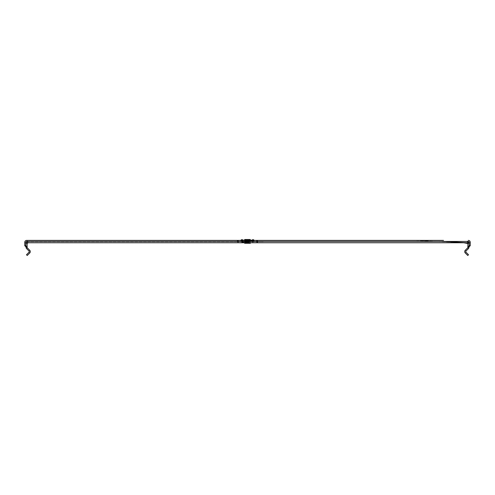 <?xml version="1.0" encoding="UTF-8"?>
<svg xmlns="http://www.w3.org/2000/svg" width="495" height="495" viewBox="0 0 495 495"><rect width="100%" height="100%" fill="white"/><g stroke="black" fill="none" stroke-linecap="round" stroke-linejoin="round"><path stroke-width="0.37" stroke-dasharray="2.48 1.86" d="M247.5 241.585L249.369 241.733L245.662 241.876L249.672 241.201L245.52 241.442L247.5 241.585M247.5 240.824L252.289 240.824L247.5 240.824M244.623 243.292L249.319 243.119L245.681 242.767L249.319 242.414L245.662 241.876M249.313 242.401L249.635 243.292L245.334 243.101L249.666 242.748L245.334 242.395L249.666 242.043L245.334 241.69L249.666 241.195L245.334 241.548L249.666 241.9L245.334 242.253L249.666 242.606L245.334 242.958L249.61 243.292L245.681 243.292L249.313 242.952L245.687 242.6L249.313 242.247L247.5 242.061L250.377 242.061L244.623 242.061L247.5 242.061M247.5 243.292L250.377 243.292M247.5 241.882L242.711 241.882L247.5 241.882M257.561 242.767L257.561 241.708L28.011 241.708L237.439 241.708L237.439 242.767L466.989 242.767A0.879 0.879 0 0 1 467.868 243.645L467.855 247.444A0.879 0.879 0 0 1 467.614 247.927L468.363 248.676A1.937 1.937 0 0 0 468.901 247.618L468.926 246.813L467.868 246.813M247.5 242.767L253.935 242.767L247.5 242.767M247.5 240.384L26.687 240.384L247.5 240.384M250.278 240.564L247.5 240.564L250.278 240.564L250.278 239.506L244.722 239.506L250.278 239.506L244.722 239.506L244.722 240.564L247.5 240.564L244.722 240.564M466.989 241.708L468.926 243.645A1.937 1.937 0 0 0 466.989 241.708L468.313 240.384A1.937 1.937 0 0 1 470.25 242.327L470.25 245.675L469.192 245.675L469.192 242.327A0.879 0.879 0 0 0 468.313 241.442L26.687 241.442A0.879 0.879 0 0 0 25.808 242.327L25.808 245.675L24.75 245.675L24.75 242.327A1.937 1.937 0 0 1 26.687 240.384L28.011 241.708A1.937 1.937 0 0 0 26.074 243.645L26.074 246.999M28.976 251.008A0.879 0.879 0 0 1 28.976 252.252L26.482 254.746L27.231 255.494L29.725 253.001A1.937 1.937 0 0 0 29.725 250.26L27.386 247.927A0.879 0.879 0 0 1 27.145 247.444L26.074 247.302L26.099 247.618A1.937 1.937 0 0 0 26.637 248.676L28.976 251.008L29.725 250.26M247.011 241.708L237.383 241.529L247.011 241.708M235.985 241.708L231.796 241.529L235.985 241.708M263.204 241.708L248.41 241.529L263.204 241.708M257.561 241.708L257.252 242.767M237.749 242.767L237.749 241.708L257.252 241.708M237.749 241.708L237.439 241.708M463.84 242.767L466.989 242.767M27.132 246.813L26.074 246.813L26.074 247.302L27.132 247.302L27.132 243.645A0.879 0.879 0 0 1 28.011 242.767L237.439 242.767M26.074 246.813L26.074 243.645L28.011 241.708M470.25 242.327L468.926 243.645L468.926 246.813M465.275 253.001L466.024 252.252L468.518 254.746L467.769 255.494L465.275 253.001A1.937 1.937 0 0 1 465.275 250.26L467.614 247.927M468.926 243.645L468.926 246.999M468.926 247.308L467.868 247.302L468.926 247.308M466.024 252.252A0.879 0.879 0 0 1 466.024 251.008L468.363 248.676M247.5 241.442L443.526 241.442M247.5 240.564L252.741 240.564L247.5 240.564M245.681 242.587L245.334 242.958L245.669 243.292L248.026 243.292M245.687 242.6L245.334 242.395L245.687 242.049M245.675 241.888L244.443 240.824M249.369 241.733L249.666 241.337L248.354 241.195M258.087 241.529L263.204 241.529L258.087 241.708M231.796 241.529L235.985 241.529L231.796 241.529M237.383 241.529L247.011 241.529L237.383 241.529M247.5 241.554L241.436 241.554L247.5 241.554M247.5 241.213L253.223 241.213L247.5 241.213M247.5 241.962L242.525 241.962L247.5 241.962M247.5 242.303L242.185 242.303L247.5 242.303M254.461 240.384L240.539 240.384M253.805 239.945L241.195 239.945M247.5 240.694L241.944 240.694L247.5 240.694M247.5 240.978L241.659 240.978L247.5 240.978M24.75 242.327L26.074 243.645M465.275 250.26L466.024 251.008M468.926 247.129L467.868 247.129M468.901 247.618L467.855 247.444M27.132 247.129L26.074 247.129M26.637 248.676L27.386 247.927M28.976 252.252L29.725 253.001M26.099 247.618L27.145 247.444M237.934 241.708L237.934 242.767M238.244 241.708L238.244 242.767M256.757 241.708L256.757 242.767M257.066 241.708L257.066 242.767M249.666 241.201L250.557 240.824M249.356 241.727L249.666 242.043L249.319 242.414M250.557 241.882L250.377 242.767M244.623 242.767L244.443 241.882M242.711 240.824L241.065 241.708M252.289 240.824L253.935 241.708M242.185 242.303L242.711 241.882M252.289 241.882L253.935 242.767M241.659 240.978L242.259 240.564M470.25 242.996L469.192 242.94L470.25 243.002M463.023 242.637L415.231 240.384M411.654 240.384L463.091 242.643M252.741 240.564L253.341 240.978"/><path stroke-width="0.74" d="M250.377 242.767L250.377 243.292L244.623 243.292L244.623 242.767M244.722 239.506L250.278 239.506M25.808 245.675L25.808 242.327A0.879 0.879 0 0 1 26.687 241.442L237.439 241.442L237.439 240.384L26.687 240.384A1.937 1.937 0 0 0 24.75 242.327L24.75 245.675L25.808 245.675L27.132 247.302A0.879 0.879 0 0 0 27.386 247.927L29.725 250.26A1.937 1.937 0 0 1 29.725 253.001L27.231 255.494L26.482 254.746L28.976 252.252A0.879 0.879 0 0 0 28.976 251.008L26.637 248.676A1.937 1.937 0 0 1 26.074 247.302L27.132 246.999L27.132 243.645L28.011 242.767L463.84 242.767M465.275 253.001L467.769 255.494L468.518 254.746L466.024 252.252A0.879 0.879 0 0 1 466.024 251.008L468.363 248.676A1.937 1.937 0 0 0 468.926 247.302L467.868 247.302A0.879 0.879 0 0 1 467.614 247.927L465.275 250.26A1.937 1.937 0 0 0 465.275 253.001M443.526 241.442L467.045 242.767A0.879 0.879 0 0 1 467.868 243.645L467.868 246.999L469.192 245.675L470.25 245.675L468.926 246.999M257.252 240.384L257.561 241.442L257.252 240.384L237.749 240.384L237.439 241.442M443.526 240.384L257.561 240.384M237.439 240.384L237.749 240.384M24.75 245.675L26.074 246.999M257.561 241.442L468.313 241.442A0.879 0.879 0 0 1 469.192 242.327L469.192 245.675M470.25 245.675L470.25 242.327A1.937 1.937 0 0 0 468.313 240.384M257.252 241.442L237.749 241.442M254.09 240.23L240.91 240.23L254.461 240.384M469.192 242.327L467.868 243.645M468.313 241.442L467.868 243.583M26.687 241.442L28.011 242.767M25.808 242.327L27.132 243.645M237.934 241.442L237.934 240.384M238.244 241.442L238.244 240.384M256.757 241.442L256.757 240.384M257.066 241.442L257.066 240.384M240.91 240.23L240.539 240.384M253.805 239.945L252.741 239.506M253.341 240.978L254.461 241.442M466.989 242.767L463.023 242.637M415.231 240.384L411.654 240.384M463.091 242.643L467.868 243.552M241.659 240.978L240.539 241.442M241.195 239.945L242.259 239.506M242.185 242.303L241.065 242.767"/></g></svg>
